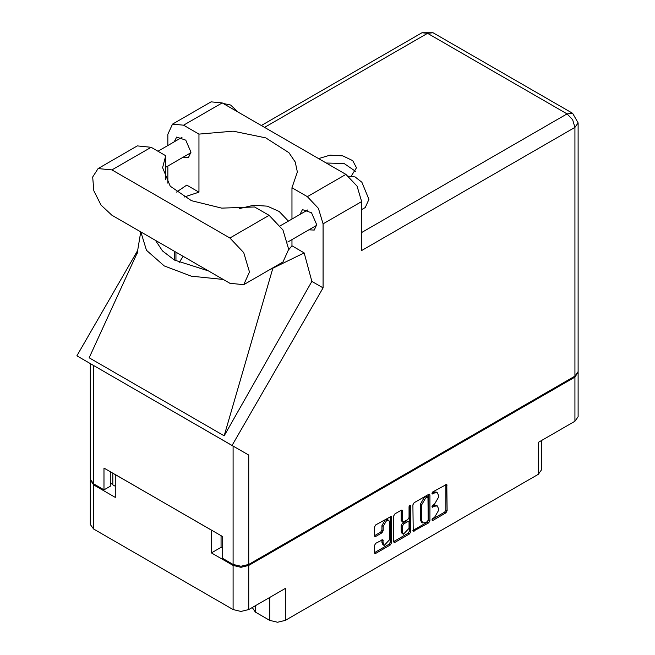 <?xml version="1.0" encoding="UTF-8"?>
<svg xmlns="http://www.w3.org/2000/svg" width="655" height="655" viewBox="0 0 655 655"><rect width="100%" height="100%" fill="white"/><g stroke="black" fill="none" stroke-linecap="round" stroke-linejoin="round"><path stroke-width="0.98" d="M388.841 520.438L387.588 519.71L385.255 519.939L381.947 525.662L383.208 526.383L386.507 520.668L388.841 520.438L389.815 522.575L389.815 539.458L384.174 545.41L383.208 543.273L382.848 539.663L375.741 543.347L374.504 545.484L374.504 552.681L374.865 553.475L375.741 553.393L390.306 544.985L391.543 542.848L391.174 516.394L375.741 524.892L374.504 527.029L374.504 535.716L374.865 536.519L375.741 536.429L381.971 532.834L383.208 530.697L383.208 526.383M409.866 505.185L410.734 505.685L409.866 505.185L409.007 506.683L409.007 517.515L407.77 519.652L402.76 522.125L402.399 510.925L402.039 510.122L401.163 510.212L401.147 520.602L402.76 522.125M255.376 605.728L255.376 612.106L269.721 620.383L269.721 597.442M412.887 504.866L413.256 531.32L428.689 522.821L429.926 520.684L429.926 495.033L429.565 494.23L428.689 494.32L414.124 502.729L412.887 504.866M434.494 517.475L432.791 518.457L432.185 520.512L432.791 520.455L445.908 512.881L447.144 510.744L446.784 484.291L432.791 491.946L432.185 494.009L434.494 492.961L437.286 492.691L438.441 495.245L438.441 497.382L434.494 504.227L432.791 505.201L432.185 507.257L434.494 506.217L437.286 505.938L438.441 508.501L438.441 510.638L434.494 517.475M393.696 541.57L408.237 533.178L409.498 533.907L410.734 531.762L410.734 505.685M409.498 533.907L394.932 542.315L394.064 542.397L393.696 541.595L393.696 515.943L394.932 513.807L401.163 510.212L402.399 510.925M221.062 535.667L221.062 547.351L211.442 552.91L233.131 565.429L240.925 567.295L248.728 565.429L248.728 609.568L285.318 588.444L285.318 620.383L538.304 474.318L538.304 442.379L574.902 421.255L574.902 377.116L578.095 372.106M248.728 565.429L574.902 377.116M541.538 440.512L541.538 469.823L538.304 474.318M285.318 620.383L277.523 622.25L269.721 620.383M252.29 607.512L255.376 612.106M90.365 479.837L93.559 484.847L115.247 497.374L115.247 474.572L211.442 530.108L211.442 552.91M248.728 609.568L240.925 611.434L233.131 609.568L93.559 528.986L90.333 524.483L90.333 480.344M437.286 505.938L436.025 505.218L433.233 505.496L434.494 506.217M432.022 506.192L433.233 505.496M437.286 492.691L436.025 491.962L433.233 492.241L434.494 492.961M432.022 492.937L433.233 492.241M432.022 519.448L444.647 512.153L445.883 510.016L445.883 484.389L447.144 485.093M414.124 531.23L412.887 530.493L427.428 522.092L428.665 519.955L428.665 494.328M427.33 521.609L428.198 520.111L427.944 497.039L425.545 498.127L421.591 504.972L421.591 520.365L422.753 522.919L425.545 522.641L427.33 521.609M427.944 497.039L426.683 496.31L426.077 496.375L427.33 497.096M422.753 522.919L421.492 522.199L420.338 519.636L420.338 504.244L424.284 497.407L426.077 496.375M409.473 505.521L409.473 531.041L410.734 531.762M402.399 532.122L403.365 534.259L409.007 528.307L409.007 522.362L408.638 521.56L407.77 521.65L403.636 524.033L402.399 526.17L402.399 532.122L401.147 531.393L402.113 533.53L403.365 534.259M408.638 521.56L406.509 520.922L407.77 521.65M401.147 531.393L401.147 525.449L402.375 523.304L406.509 520.922M408.237 533.178L409.473 531.041M384.174 545.41L382.921 544.682L381.947 542.545L381.947 539.761M375.741 536.429L374.504 535.692L380.719 532.106L381.947 529.969L381.947 525.662M374.504 552.656L389.045 544.256L390.282 542.119L390.282 516.492M221.062 547.351L222.7 548.3M112.865 473.197L112.865 484.88L115.247 486.264M112.865 484.88L110.286 482.538M578.128 372.613L578.128 416.752L574.902 421.255M243.734 284.688L282.968 262.041L288.708 249.342L282.968 230.011L269.099 215.364L254.517 206.947L221.685 208.143L191.432 200.676L170.243 186.151L162.628 167.672L165.723 155.685L151.149 147.269L137.28 145.901L98.045 168.548L92.683 177.047L93.796 190.777L101.017 205.113L111.915 215.225L229.864 283.32L243.734 284.688L249.481 271.989L243.734 252.658L229.864 238.019L111.915 169.923L98.045 168.548M223.24 103.523L230.617 105.021L237.994 112.038M348.665 176.211L355.092 176.956L361.896 182.295L368.937 199.398L365.253 207.537L361.642 209.616M308.873 229.815L314.236 230.11L316.684 224.698L311.526 212.793L302.413 209.625L299.982 214.414M183.13 157.225L188.501 157.511L190.949 152.099L185.783 140.195L176.67 137.034L174.238 141.824M351.35 175.925L356.459 167.745L352.734 160.639L342.819 155.906L330.022 155.145L318.641 158.6M326.296 163.013L344.088 163.504L355.55 171.373M172.478 124.098L211.082 101.812L222.192 102.917L183.588 125.203L172.478 124.098L167.876 134.275L167.876 145.5M574.902 376.101L574.902 127.381L578.128 122.878L578.128 371.598L574.902 376.101L248.728 564.413L240.925 566.28L233.131 564.413L233.131 446.08L248.728 455.078L232.034 445.449L323.038 287.832L323.038 223.863L318.436 208.372L307.318 196.639L345.922 174.353L222.192 102.917M345.922 174.353L357.04 186.085L361.642 201.576L361.642 250.505L574.902 127.381L572.617 119.693L567.099 113.88L427.527 33.299L264.571 127.381M307.318 196.639L291.925 187.748L291.925 219.065M291.925 239.599L291.925 245.83L288.708 249.719M268.959 270.13L304.157 252.887L291.925 245.83M304.157 252.887L311.846 281.372L323.038 287.832M137.517 252.216L89.154 357.818L224.198 435.788L311.846 281.372M232.034 445.449L76.872 355.861L137.992 249.997M184.039 197.04L198.981 192.169L198.981 134.087L183.588 125.203M167.876 183.146L167.876 166.034M198.981 192.169L186.757 185.111L176.506 192.038M233.131 446.08L93.559 365.498L93.559 483.832L103.998 489.858L110.286 486.223L110.286 471.706M93.559 483.832L90.333 479.329L90.333 363.631L93.559 365.498M233.131 564.413L222.7 558.387L222.7 536.609L103.998 468.079L103.998 489.858M291.925 187.748L297.345 172.028L295.217 162.047L288.945 152.664L265.725 137.877L233.18 131.156L198.981 134.087M288.397 221.103L279.21 211.516L267.322 206.128L253.649 205.277L239.288 208.609M183.171 256.359L179.134 262.508M140.817 231.903L146.442 250.292L164.225 265.897L191.244 276.156L223.093 279.407M208.462 270.957L174.41 260.019L162.555 250.947L155.456 240.36M272.775 268.362L224.198 435.788M165.723 179.65L165.723 155.685M93.559 484.847L93.559 528.986M233.131 609.568L233.131 565.429M431.932 506.7L432.791 507.199M431.932 493.444L432.791 493.944M445.883 510.016L447.144 510.744M444.647 512.153L445.908 512.881M431.932 519.955L432.791 520.455M428.689 494.32L429.926 495.033M428.665 519.955L429.926 520.684M427.428 522.092L428.689 522.821M424.284 497.407L425.545 498.127M420.338 504.244L421.591 504.972M420.338 519.636L421.591 520.365M393.696 541.595L394.932 542.315M401.147 520.602L402.399 521.323M402.375 523.304L403.636 524.033M401.147 525.449L402.399 526.17M381.971 539.745L383.208 540.457M381.947 542.545L383.208 543.273M381.947 529.969L383.208 530.697M380.719 532.106L381.971 532.834M390.306 516.484L391.543 517.196M390.282 542.119L391.543 542.848M389.045 544.256L390.306 544.985M374.504 552.681L375.741 553.393M361.642 232.5L567.099 113.88L572.617 113.331L433.045 32.75L427.527 33.299L422.017 32.75L261.337 125.514M361.642 201.576L323.038 223.863M248.728 455.078L248.728 564.413M175.917 260.862L175.917 252.175M174.41 260.019L174.41 251.299M151.149 147.269L111.915 169.923M269.099 215.364L229.864 238.019M280.242 225.811L307.776 209.919M157.978 151.215L182.041 137.321M165.723 167.271L190.932 152.721M287.799 241.99L316.668 225.32M140.751 231.87L137.165 253.632M433.045 32.75L422.017 32.75M578.128 122.878L572.617 113.331"/></g></svg>

